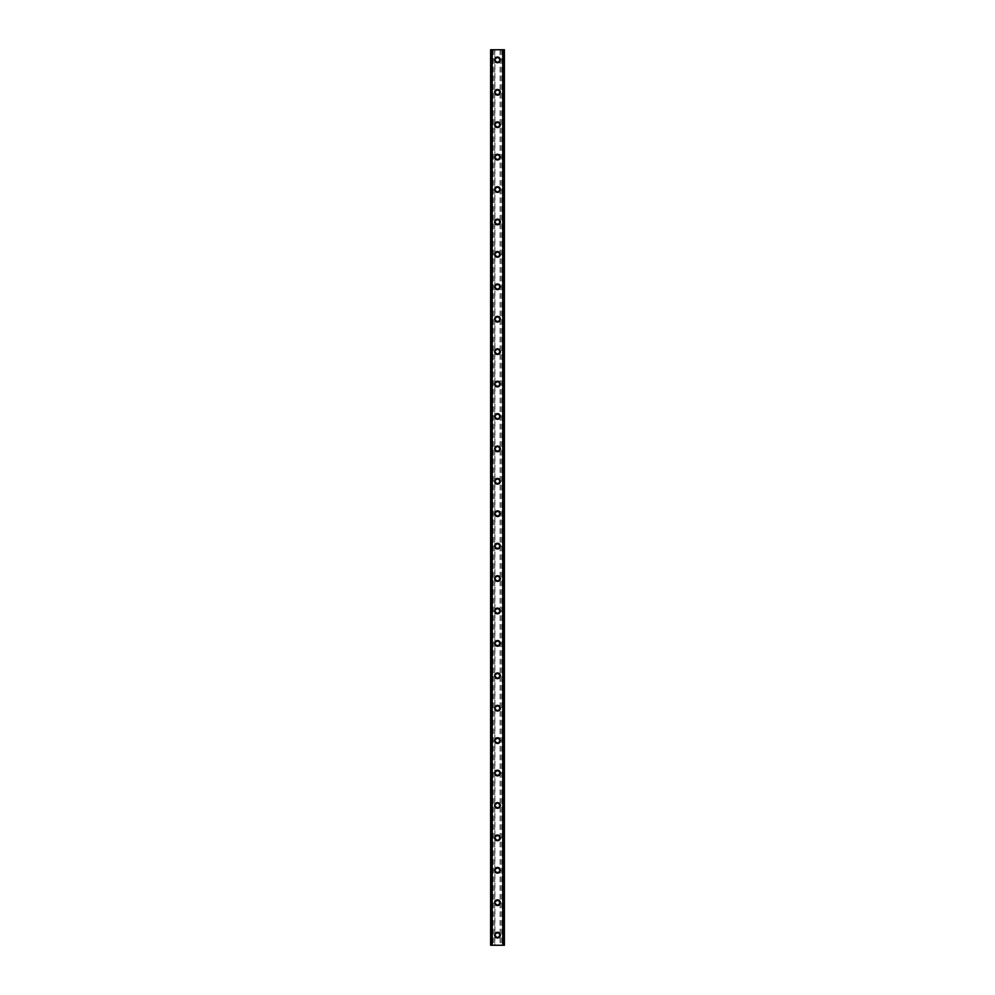 <?xml version="1.0" encoding="UTF-8"?>
<svg xmlns="http://www.w3.org/2000/svg" width="995" height="995" viewBox="0 0 995 995"><rect width="100%" height="100%" fill="white"/><g stroke="black" fill="none" stroke-linecap="round" stroke-linejoin="round"><path stroke-width="0.75" stroke-dasharray="4.97 3.73" d="M499.328 935.126A1.828 1.828 0 0 0 497.5 933.298A1.828 1.828 0 0 0 495.672 935.126A1.828 1.828 0 0 0 497.5 936.942A1.828 1.828 0 0 0 499.328 935.126A1.828 1.828 0 0 0 497.5 933.298A1.828 1.828 0 0 0 495.672 935.126A1.828 1.828 0 0 0 497.5 936.942A1.828 1.828 0 0 0 499.328 935.126M494.664 935.126A2.836 2.836 0 0 1 497.5 932.278A2.836 2.836 0 0 1 500.336 935.126A2.836 2.836 0 0 0 497.5 932.278A2.836 2.836 0 0 0 494.664 935.126A2.836 2.836 0 0 0 497.5 937.962A2.836 2.836 0 0 0 500.336 935.126A2.836 2.836 0 0 0 497.5 932.278A2.836 2.836 0 0 0 494.664 935.126A2.836 2.836 0 0 0 497.5 937.962A2.836 2.836 0 0 0 500.336 935.126A2.836 2.836 0 0 1 497.5 937.962A2.836 2.836 0 0 1 494.664 935.126M499.328 902.701A1.828 1.828 0 0 0 497.5 900.885A1.828 1.828 0 0 0 495.672 902.701A1.828 1.828 0 0 0 497.5 904.53A1.828 1.828 0 0 0 499.328 902.701A1.828 1.828 0 0 0 497.5 900.885A1.828 1.828 0 0 0 495.672 902.701A1.828 1.828 0 0 0 497.5 904.53A1.828 1.828 0 0 0 499.328 902.701M494.664 902.701A2.836 2.836 0 0 1 497.5 899.866A2.836 2.836 0 0 1 500.336 902.701A2.836 2.836 0 0 0 497.5 899.866A2.836 2.836 0 0 0 494.664 902.701A2.836 2.836 0 0 0 497.5 905.537A2.836 2.836 0 0 0 500.336 902.701A2.836 2.836 0 0 0 497.5 899.866A2.836 2.836 0 0 0 494.664 902.701A2.836 2.836 0 0 0 497.5 905.537A2.836 2.836 0 0 0 500.336 902.701A2.836 2.836 0 0 1 497.5 905.537A2.836 2.836 0 0 1 494.664 902.701M499.328 870.289A1.828 1.828 0 0 0 497.5 868.461A1.828 1.828 0 0 0 495.672 870.289A1.828 1.828 0 0 0 497.5 872.105A1.828 1.828 0 0 0 499.328 870.289A1.828 1.828 0 0 0 497.5 868.461A1.828 1.828 0 0 0 495.672 870.289A1.828 1.828 0 0 0 497.5 872.105A1.828 1.828 0 0 0 499.328 870.289M494.664 870.289A2.836 2.836 0 0 1 497.5 867.453A2.836 2.836 0 0 1 500.336 870.289A2.836 2.836 0 0 0 497.5 867.453A2.836 2.836 0 0 0 494.664 870.289A2.836 2.836 0 0 0 497.5 873.125A2.836 2.836 0 0 0 500.336 870.289A2.836 2.836 0 0 0 497.5 867.453A2.836 2.836 0 0 0 494.664 870.289A2.836 2.836 0 0 0 497.5 873.125A2.836 2.836 0 0 0 500.336 870.289A2.836 2.836 0 0 1 497.5 873.125A2.836 2.836 0 0 1 494.664 870.289M499.328 837.877A1.828 1.828 0 0 0 497.5 836.049A1.828 1.828 0 0 0 495.672 837.877A1.828 1.828 0 0 0 497.5 839.693A1.828 1.828 0 0 0 499.328 837.877A1.828 1.828 0 0 0 497.5 836.049A1.828 1.828 0 0 0 495.672 837.877A1.828 1.828 0 0 0 497.5 839.693A1.828 1.828 0 0 0 499.328 837.877M494.664 837.877A2.836 2.836 0 0 1 497.5 835.029A2.836 2.836 0 0 1 500.336 837.877A2.836 2.836 0 0 0 497.5 835.029A2.836 2.836 0 0 0 494.664 837.877A2.836 2.836 0 0 0 497.5 840.713A2.836 2.836 0 0 0 500.336 837.877A2.836 2.836 0 0 0 497.5 835.029A2.836 2.836 0 0 0 494.664 837.877A2.836 2.836 0 0 0 497.5 840.713A2.836 2.836 0 0 0 500.336 837.877A2.836 2.836 0 0 1 497.5 840.713A2.836 2.836 0 0 1 494.664 837.877M499.328 805.452A1.828 1.828 0 0 0 497.5 803.637A1.828 1.828 0 0 0 495.672 805.452A1.828 1.828 0 0 0 497.5 807.281A1.828 1.828 0 0 0 499.328 805.452A1.828 1.828 0 0 0 497.5 803.637A1.828 1.828 0 0 0 495.672 805.452A1.828 1.828 0 0 0 497.5 807.281A1.828 1.828 0 0 0 499.328 805.452M494.664 805.452A2.836 2.836 0 0 1 497.5 802.617A2.836 2.836 0 0 1 500.336 805.452A2.836 2.836 0 0 0 497.5 802.617A2.836 2.836 0 0 0 494.664 805.452A2.836 2.836 0 0 0 497.5 808.288A2.836 2.836 0 0 0 500.336 805.452A2.836 2.836 0 0 0 497.5 802.617A2.836 2.836 0 0 0 494.664 805.452A2.836 2.836 0 0 0 497.5 808.288A2.836 2.836 0 0 0 500.336 805.452A2.836 2.836 0 0 1 497.5 808.288A2.836 2.836 0 0 1 494.664 805.452M499.328 773.04A1.828 1.828 0 0 0 497.5 771.212A1.828 1.828 0 0 0 495.672 773.04A1.828 1.828 0 0 0 497.5 774.856A1.828 1.828 0 0 0 499.328 773.04A1.828 1.828 0 0 0 497.5 771.212A1.828 1.828 0 0 0 495.672 773.04A1.828 1.828 0 0 0 497.5 774.856A1.828 1.828 0 0 0 499.328 773.04M494.664 773.04A2.836 2.836 0 0 1 497.5 770.205A2.836 2.836 0 0 1 500.336 773.04A2.836 2.836 0 0 0 497.5 770.205A2.836 2.836 0 0 0 494.664 773.04A2.836 2.836 0 0 0 497.5 775.876A2.836 2.836 0 0 0 500.336 773.04A2.836 2.836 0 0 0 497.5 770.205A2.836 2.836 0 0 0 494.664 773.04A2.836 2.836 0 0 0 497.5 775.876A2.836 2.836 0 0 0 500.336 773.04A2.836 2.836 0 0 1 497.5 775.876A2.836 2.836 0 0 1 494.664 773.04M499.328 740.628A1.828 1.828 0 0 0 497.5 738.8A1.828 1.828 0 0 0 495.672 740.628A1.828 1.828 0 0 0 497.5 742.444A1.828 1.828 0 0 0 499.328 740.628A1.828 1.828 0 0 0 497.5 738.8A1.828 1.828 0 0 0 495.672 740.628A1.828 1.828 0 0 0 497.5 742.444A1.828 1.828 0 0 0 499.328 740.628M494.664 740.628A2.836 2.836 0 0 1 497.5 737.78A2.836 2.836 0 0 1 500.336 740.628A2.836 2.836 0 0 0 497.5 737.78A2.836 2.836 0 0 0 494.664 740.628A2.836 2.836 0 0 0 497.5 743.464A2.836 2.836 0 0 0 500.336 740.628A2.836 2.836 0 0 0 497.5 737.78A2.836 2.836 0 0 0 494.664 740.628A2.836 2.836 0 0 0 497.5 743.464A2.836 2.836 0 0 0 500.336 740.628A2.836 2.836 0 0 1 497.5 743.464A2.836 2.836 0 0 1 494.664 740.628M499.328 708.204A1.828 1.828 0 0 0 497.5 706.388A1.828 1.828 0 0 0 495.672 708.204A1.828 1.828 0 0 0 497.5 710.032A1.828 1.828 0 0 0 499.328 708.204A1.828 1.828 0 0 0 497.5 706.388A1.828 1.828 0 0 0 495.672 708.204A1.828 1.828 0 0 0 497.5 710.032A1.828 1.828 0 0 0 499.328 708.204M494.664 708.204A2.836 2.836 0 0 1 497.5 705.368A2.836 2.836 0 0 1 500.336 708.204A2.836 2.836 0 0 0 497.5 705.368A2.836 2.836 0 0 0 494.664 708.204A2.836 2.836 0 0 0 497.5 711.039A2.836 2.836 0 0 0 500.336 708.204A2.836 2.836 0 0 0 497.5 705.368A2.836 2.836 0 0 0 494.664 708.204A2.836 2.836 0 0 0 497.5 711.039A2.836 2.836 0 0 0 500.336 708.204A2.836 2.836 0 0 1 497.5 711.039A2.836 2.836 0 0 1 494.664 708.204M499.328 675.792A1.828 1.828 0 0 0 497.5 673.963A1.828 1.828 0 0 0 495.672 675.792A1.828 1.828 0 0 0 497.5 677.607A1.828 1.828 0 0 0 499.328 675.792A1.828 1.828 0 0 0 497.5 673.963A1.828 1.828 0 0 0 495.672 675.792A1.828 1.828 0 0 0 497.5 677.607A1.828 1.828 0 0 0 499.328 675.792M494.664 675.792A2.836 2.836 0 0 1 497.5 672.956A2.836 2.836 0 0 1 500.336 675.792A2.836 2.836 0 0 0 497.5 672.956A2.836 2.836 0 0 0 494.664 675.792A2.836 2.836 0 0 0 497.5 678.627A2.836 2.836 0 0 0 500.336 675.792A2.836 2.836 0 0 0 497.5 672.956A2.836 2.836 0 0 0 494.664 675.792A2.836 2.836 0 0 0 497.5 678.627A2.836 2.836 0 0 0 500.336 675.792A2.836 2.836 0 0 1 497.5 678.627A2.836 2.836 0 0 1 494.664 675.792M499.328 643.379A1.828 1.828 0 0 0 497.5 641.551A1.828 1.828 0 0 0 495.672 643.379A1.828 1.828 0 0 0 497.5 645.195A1.828 1.828 0 0 0 499.328 643.379A1.828 1.828 0 0 0 497.5 641.551A1.828 1.828 0 0 0 495.672 643.379A1.828 1.828 0 0 0 497.5 645.195A1.828 1.828 0 0 0 499.328 643.379M494.664 643.379A2.836 2.836 0 0 1 497.5 640.531A2.836 2.836 0 0 1 500.336 643.379A2.836 2.836 0 0 0 497.5 640.531A2.836 2.836 0 0 0 494.664 643.379A2.836 2.836 0 0 0 497.5 646.215A2.836 2.836 0 0 0 500.336 643.379A2.836 2.836 0 0 0 497.5 640.531A2.836 2.836 0 0 0 494.664 643.379A2.836 2.836 0 0 0 497.5 646.215A2.836 2.836 0 0 0 500.336 643.379A2.836 2.836 0 0 1 497.5 646.215A2.836 2.836 0 0 1 494.664 643.379M499.328 610.955A1.828 1.828 0 0 0 497.5 609.139A1.828 1.828 0 0 0 495.672 610.955A1.828 1.828 0 0 0 497.5 612.783A1.828 1.828 0 0 0 499.328 610.955A1.828 1.828 0 0 0 497.5 609.139A1.828 1.828 0 0 0 495.672 610.955A1.828 1.828 0 0 0 497.5 612.783A1.828 1.828 0 0 0 499.328 610.955M494.664 610.955A2.836 2.836 0 0 1 497.5 608.119A2.836 2.836 0 0 1 500.336 610.955A2.836 2.836 0 0 0 497.5 608.119A2.836 2.836 0 0 0 494.664 610.955A2.836 2.836 0 0 0 497.5 613.791A2.836 2.836 0 0 0 500.336 610.955A2.836 2.836 0 0 0 497.5 608.119A2.836 2.836 0 0 0 494.664 610.955A2.836 2.836 0 0 0 497.5 613.791A2.836 2.836 0 0 0 500.336 610.955A2.836 2.836 0 0 1 497.5 613.791A2.836 2.836 0 0 1 494.664 610.955M499.328 578.543A1.828 1.828 0 0 0 497.5 576.714A1.828 1.828 0 0 0 495.672 578.543A1.828 1.828 0 0 0 497.5 580.359A1.828 1.828 0 0 0 499.328 578.543A1.828 1.828 0 0 0 497.5 576.714A1.828 1.828 0 0 0 495.672 578.543A1.828 1.828 0 0 0 497.5 580.359A1.828 1.828 0 0 0 499.328 578.543M494.664 578.543A2.836 2.836 0 0 1 497.5 575.707A2.836 2.836 0 0 1 500.336 578.543A2.836 2.836 0 0 0 497.5 575.707A2.836 2.836 0 0 0 494.664 578.543A2.836 2.836 0 0 0 497.5 581.378A2.836 2.836 0 0 0 500.336 578.543A2.836 2.836 0 0 0 497.5 575.707A2.836 2.836 0 0 0 494.664 578.543A2.836 2.836 0 0 0 497.5 581.378A2.836 2.836 0 0 0 500.336 578.543A2.836 2.836 0 0 1 497.5 581.378A2.836 2.836 0 0 1 494.664 578.543M499.328 546.131A1.828 1.828 0 0 0 497.5 544.302A1.828 1.828 0 0 0 495.672 546.131A1.828 1.828 0 0 0 497.5 547.947A1.828 1.828 0 0 0 499.328 546.131A1.828 1.828 0 0 0 497.5 544.302A1.828 1.828 0 0 0 495.672 546.131A1.828 1.828 0 0 0 497.5 547.947A1.828 1.828 0 0 0 499.328 546.131M494.664 546.131A2.836 2.836 0 0 1 497.5 543.282A2.836 2.836 0 0 1 500.336 546.131A2.836 2.836 0 0 0 497.5 543.282A2.836 2.836 0 0 0 494.664 546.131A2.836 2.836 0 0 0 497.5 548.966A2.836 2.836 0 0 0 500.336 546.131A2.836 2.836 0 0 0 497.5 543.282A2.836 2.836 0 0 0 494.664 546.131A2.836 2.836 0 0 0 497.5 548.966A2.836 2.836 0 0 0 500.336 546.131A2.836 2.836 0 0 1 497.5 548.966A2.836 2.836 0 0 1 494.664 546.131M499.328 513.706A1.828 1.828 0 0 0 497.5 511.89A1.828 1.828 0 0 0 495.672 513.706A1.828 1.828 0 0 0 497.5 515.534A1.828 1.828 0 0 0 499.328 513.706A1.828 1.828 0 0 0 497.5 511.89A1.828 1.828 0 0 0 495.672 513.706A1.828 1.828 0 0 0 497.5 515.534A1.828 1.828 0 0 0 499.328 513.706M494.664 513.706A2.836 2.836 0 0 1 497.5 510.87A2.836 2.836 0 0 1 500.336 513.706A2.836 2.836 0 0 0 497.5 510.87A2.836 2.836 0 0 0 494.664 513.706A2.836 2.836 0 0 0 497.5 516.542A2.836 2.836 0 0 0 500.336 513.706A2.836 2.836 0 0 0 497.5 510.87A2.836 2.836 0 0 0 494.664 513.706A2.836 2.836 0 0 0 497.5 516.542A2.836 2.836 0 0 0 500.336 513.706A2.836 2.836 0 0 1 497.5 516.542A2.836 2.836 0 0 1 494.664 513.706M499.328 481.294A1.828 1.828 0 0 0 497.5 479.466A1.828 1.828 0 0 0 495.672 481.294A1.828 1.828 0 0 0 497.5 483.11A1.828 1.828 0 0 0 499.328 481.294A1.828 1.828 0 0 0 497.5 479.466A1.828 1.828 0 0 0 495.672 481.294A1.828 1.828 0 0 0 497.5 483.11A1.828 1.828 0 0 0 499.328 481.294M494.664 481.294A2.836 2.836 0 0 1 497.5 478.458A2.836 2.836 0 0 1 500.336 481.294A2.836 2.836 0 0 0 497.5 478.458A2.836 2.836 0 0 0 494.664 481.294A2.836 2.836 0 0 0 497.5 484.13A2.836 2.836 0 0 0 500.336 481.294A2.836 2.836 0 0 0 497.5 478.458A2.836 2.836 0 0 0 494.664 481.294A2.836 2.836 0 0 0 497.5 484.13A2.836 2.836 0 0 0 500.336 481.294A2.836 2.836 0 0 1 497.5 484.13A2.836 2.836 0 0 1 494.664 481.294M499.328 448.869A1.828 1.828 0 0 0 497.5 447.053A1.828 1.828 0 0 0 495.672 448.869A1.828 1.828 0 0 0 497.5 450.698A1.828 1.828 0 0 0 499.328 448.869A1.828 1.828 0 0 0 497.5 447.053A1.828 1.828 0 0 0 495.672 448.869A1.828 1.828 0 0 0 497.5 450.698A1.828 1.828 0 0 0 499.328 448.869M494.664 448.869A2.836 2.836 0 0 1 497.5 446.034A2.836 2.836 0 0 1 500.336 448.869A2.836 2.836 0 0 0 497.5 446.034A2.836 2.836 0 0 0 494.664 448.869A2.836 2.836 0 0 0 497.5 451.718A2.836 2.836 0 0 0 500.336 448.869A2.836 2.836 0 0 0 497.5 446.034A2.836 2.836 0 0 0 494.664 448.869A2.836 2.836 0 0 0 497.5 451.718A2.836 2.836 0 0 0 500.336 448.869A2.836 2.836 0 0 1 497.5 451.718A2.836 2.836 0 0 1 494.664 448.869M499.328 416.457A1.828 1.828 0 0 0 497.5 414.641A1.828 1.828 0 0 0 495.672 416.457A1.828 1.828 0 0 0 497.5 418.286A1.828 1.828 0 0 0 499.328 416.457A1.828 1.828 0 0 0 497.5 414.641A1.828 1.828 0 0 0 495.672 416.457A1.828 1.828 0 0 0 497.5 418.286A1.828 1.828 0 0 0 499.328 416.457M494.664 416.457A2.836 2.836 0 0 1 497.5 413.621A2.836 2.836 0 0 1 500.336 416.457A2.836 2.836 0 0 0 497.5 413.621A2.836 2.836 0 0 0 494.664 416.457A2.836 2.836 0 0 0 497.5 419.293A2.836 2.836 0 0 0 500.336 416.457A2.836 2.836 0 0 0 497.5 413.621A2.836 2.836 0 0 0 494.664 416.457A2.836 2.836 0 0 0 497.5 419.293A2.836 2.836 0 0 0 500.336 416.457A2.836 2.836 0 0 1 497.5 419.293A2.836 2.836 0 0 1 494.664 416.457M499.328 384.045A1.828 1.828 0 0 0 497.5 382.217A1.828 1.828 0 0 0 495.672 384.045A1.828 1.828 0 0 0 497.5 385.861A1.828 1.828 0 0 0 499.328 384.045A1.828 1.828 0 0 0 497.5 382.217A1.828 1.828 0 0 0 495.672 384.045A1.828 1.828 0 0 0 497.5 385.861A1.828 1.828 0 0 0 499.328 384.045M494.664 384.045A2.836 2.836 0 0 1 497.5 381.209A2.836 2.836 0 0 1 500.336 384.045A2.836 2.836 0 0 0 497.5 381.209A2.836 2.836 0 0 0 494.664 384.045A2.836 2.836 0 0 0 497.5 386.881A2.836 2.836 0 0 0 500.336 384.045A2.836 2.836 0 0 0 497.5 381.209A2.836 2.836 0 0 0 494.664 384.045A2.836 2.836 0 0 0 497.5 386.881A2.836 2.836 0 0 0 500.336 384.045A2.836 2.836 0 0 1 497.5 386.881A2.836 2.836 0 0 1 494.664 384.045M499.328 351.621A1.828 1.828 0 0 0 497.5 349.805A1.828 1.828 0 0 0 495.672 351.621A1.828 1.828 0 0 0 497.5 353.449A1.828 1.828 0 0 0 499.328 351.621A1.828 1.828 0 0 0 497.5 349.805A1.828 1.828 0 0 0 495.672 351.621A1.828 1.828 0 0 0 497.5 353.449A1.828 1.828 0 0 0 499.328 351.621M494.664 351.621A2.836 2.836 0 0 1 497.5 348.785A2.836 2.836 0 0 1 500.336 351.621A2.836 2.836 0 0 0 497.5 348.785A2.836 2.836 0 0 0 494.664 351.621A2.836 2.836 0 0 0 497.5 354.469A2.836 2.836 0 0 0 500.336 351.621A2.836 2.836 0 0 0 497.5 348.785A2.836 2.836 0 0 0 494.664 351.621A2.836 2.836 0 0 0 497.5 354.469A2.836 2.836 0 0 0 500.336 351.621A2.836 2.836 0 0 1 497.5 354.469A2.836 2.836 0 0 1 494.664 351.621M499.328 319.208A1.828 1.828 0 0 0 497.5 317.393A1.828 1.828 0 0 0 495.672 319.208A1.828 1.828 0 0 0 497.5 321.037A1.828 1.828 0 0 0 499.328 319.208A1.828 1.828 0 0 0 497.5 317.393A1.828 1.828 0 0 0 495.672 319.208A1.828 1.828 0 0 0 497.5 321.037A1.828 1.828 0 0 0 499.328 319.208M494.664 319.208A2.836 2.836 0 0 1 497.5 316.373A2.836 2.836 0 0 1 500.336 319.208A2.836 2.836 0 0 0 497.5 316.373A2.836 2.836 0 0 0 494.664 319.208A2.836 2.836 0 0 0 497.5 322.044A2.836 2.836 0 0 0 500.336 319.208A2.836 2.836 0 0 0 497.5 316.373A2.836 2.836 0 0 0 494.664 319.208A2.836 2.836 0 0 0 497.5 322.044A2.836 2.836 0 0 0 500.336 319.208A2.836 2.836 0 0 1 497.5 322.044A2.836 2.836 0 0 1 494.664 319.208M499.328 286.796A1.828 1.828 0 0 0 497.5 284.968A1.828 1.828 0 0 0 495.672 286.796A1.828 1.828 0 0 0 497.5 288.612A1.828 1.828 0 0 0 499.328 286.796A1.828 1.828 0 0 0 497.5 284.968A1.828 1.828 0 0 0 495.672 286.796A1.828 1.828 0 0 0 497.5 288.612A1.828 1.828 0 0 0 499.328 286.796M494.664 286.796A2.836 2.836 0 0 1 497.5 283.961A2.836 2.836 0 0 1 500.336 286.796A2.836 2.836 0 0 0 497.5 283.961A2.836 2.836 0 0 0 494.664 286.796A2.836 2.836 0 0 0 497.5 289.632A2.836 2.836 0 0 0 500.336 286.796A2.836 2.836 0 0 0 497.5 283.961A2.836 2.836 0 0 0 494.664 286.796A2.836 2.836 0 0 0 497.5 289.632A2.836 2.836 0 0 0 500.336 286.796A2.836 2.836 0 0 1 497.5 289.632A2.836 2.836 0 0 1 494.664 286.796M499.328 254.372A1.828 1.828 0 0 0 497.5 252.556A1.828 1.828 0 0 0 495.672 254.372A1.828 1.828 0 0 0 497.5 256.2A1.828 1.828 0 0 0 499.328 254.372A1.828 1.828 0 0 0 497.5 252.556A1.828 1.828 0 0 0 495.672 254.372A1.828 1.828 0 0 0 497.5 256.2A1.828 1.828 0 0 0 499.328 254.372M494.664 254.372A2.836 2.836 0 0 1 497.5 251.536A2.836 2.836 0 0 1 500.336 254.372A2.836 2.836 0 0 0 497.5 251.536A2.836 2.836 0 0 0 494.664 254.372A2.836 2.836 0 0 0 497.5 257.22A2.836 2.836 0 0 0 500.336 254.372A2.836 2.836 0 0 0 497.5 251.536A2.836 2.836 0 0 0 494.664 254.372A2.836 2.836 0 0 0 497.5 257.22A2.836 2.836 0 0 0 500.336 254.372A2.836 2.836 0 0 1 497.5 257.22A2.836 2.836 0 0 1 494.664 254.372M499.328 221.96A1.828 1.828 0 0 0 497.5 220.144A1.828 1.828 0 0 0 495.672 221.96A1.828 1.828 0 0 0 497.5 223.788A1.828 1.828 0 0 0 499.328 221.96A1.828 1.828 0 0 0 497.5 220.144A1.828 1.828 0 0 0 495.672 221.96A1.828 1.828 0 0 0 497.5 223.788A1.828 1.828 0 0 0 499.328 221.96M494.664 221.96A2.836 2.836 0 0 1 497.5 219.124A2.836 2.836 0 0 1 500.336 221.96A2.836 2.836 0 0 0 497.5 219.124A2.836 2.836 0 0 0 494.664 221.96A2.836 2.836 0 0 0 497.5 224.795A2.836 2.836 0 0 0 500.336 221.96A2.836 2.836 0 0 0 497.5 219.124A2.836 2.836 0 0 0 494.664 221.96A2.836 2.836 0 0 0 497.5 224.795A2.836 2.836 0 0 0 500.336 221.96A2.836 2.836 0 0 1 497.5 224.795A2.836 2.836 0 0 1 494.664 221.96M499.328 189.547A1.828 1.828 0 0 0 497.5 187.719A1.828 1.828 0 0 0 495.672 189.547A1.828 1.828 0 0 0 497.5 191.363A1.828 1.828 0 0 0 499.328 189.547A1.828 1.828 0 0 0 497.5 187.719A1.828 1.828 0 0 0 495.672 189.547A1.828 1.828 0 0 0 497.5 191.363A1.828 1.828 0 0 0 499.328 189.547M494.664 189.547A2.836 2.836 0 0 1 497.5 186.712A2.836 2.836 0 0 1 500.336 189.547A2.836 2.836 0 0 0 497.5 186.712A2.836 2.836 0 0 0 494.664 189.547A2.836 2.836 0 0 0 497.5 192.383A2.836 2.836 0 0 0 500.336 189.547A2.836 2.836 0 0 0 497.5 186.712A2.836 2.836 0 0 0 494.664 189.547A2.836 2.836 0 0 0 497.5 192.383A2.836 2.836 0 0 0 500.336 189.547A2.836 2.836 0 0 1 497.5 192.383A2.836 2.836 0 0 1 494.664 189.547M499.328 157.123A1.828 1.828 0 0 0 497.5 155.307A1.828 1.828 0 0 0 495.672 157.123A1.828 1.828 0 0 0 497.5 158.951A1.828 1.828 0 0 0 499.328 157.123A1.828 1.828 0 0 0 497.5 155.307A1.828 1.828 0 0 0 495.672 157.123A1.828 1.828 0 0 0 497.5 158.951A1.828 1.828 0 0 0 499.328 157.123M494.664 157.123A2.836 2.836 0 0 1 497.5 154.287A2.836 2.836 0 0 1 500.336 157.123A2.836 2.836 0 0 0 497.5 154.287A2.836 2.836 0 0 0 494.664 157.123A2.836 2.836 0 0 0 497.5 159.971A2.836 2.836 0 0 0 500.336 157.123A2.836 2.836 0 0 0 497.5 154.287A2.836 2.836 0 0 0 494.664 157.123A2.836 2.836 0 0 0 497.5 159.971A2.836 2.836 0 0 0 500.336 157.123A2.836 2.836 0 0 1 497.5 159.971A2.836 2.836 0 0 1 494.664 157.123M499.328 124.711A1.828 1.828 0 0 0 497.5 122.895A1.828 1.828 0 0 0 495.672 124.711A1.828 1.828 0 0 0 497.5 126.539A1.828 1.828 0 0 0 499.328 124.711A1.828 1.828 0 0 0 497.5 122.895A1.828 1.828 0 0 0 495.672 124.711A1.828 1.828 0 0 0 497.5 126.539A1.828 1.828 0 0 0 499.328 124.711M494.664 124.711A2.836 2.836 0 0 1 497.5 121.875A2.836 2.836 0 0 1 500.336 124.711A2.836 2.836 0 0 0 497.5 121.875A2.836 2.836 0 0 0 494.664 124.711A2.836 2.836 0 0 0 497.5 127.547A2.836 2.836 0 0 0 500.336 124.711A2.836 2.836 0 0 0 497.5 121.875A2.836 2.836 0 0 0 494.664 124.711A2.836 2.836 0 0 0 497.5 127.547A2.836 2.836 0 0 0 500.336 124.711A2.836 2.836 0 0 1 497.5 127.547A2.836 2.836 0 0 1 494.664 124.711M499.328 92.299A1.828 1.828 0 0 0 497.5 90.47A1.828 1.828 0 0 0 495.672 92.299A1.828 1.828 0 0 0 497.5 94.115A1.828 1.828 0 0 0 499.328 92.299A1.828 1.828 0 0 0 497.5 90.47A1.828 1.828 0 0 0 495.672 92.299A1.828 1.828 0 0 0 497.5 94.115A1.828 1.828 0 0 0 499.328 92.299M494.664 92.299A2.836 2.836 0 0 1 497.5 89.463A2.836 2.836 0 0 1 500.336 92.299A2.836 2.836 0 0 0 497.5 89.463A2.836 2.836 0 0 0 494.664 92.299A2.836 2.836 0 0 0 497.5 95.134A2.836 2.836 0 0 0 500.336 92.299A2.836 2.836 0 0 0 497.5 89.463A2.836 2.836 0 0 0 494.664 92.299A2.836 2.836 0 0 0 497.5 95.134A2.836 2.836 0 0 0 500.336 92.299A2.836 2.836 0 0 1 497.5 95.134A2.836 2.836 0 0 1 494.664 92.299M499.328 59.874A1.828 1.828 0 0 0 497.5 58.058A1.828 1.828 0 0 0 495.672 59.874A1.828 1.828 0 0 0 497.5 61.702A1.828 1.828 0 0 0 499.328 59.874A1.828 1.828 0 0 0 497.5 58.058A1.828 1.828 0 0 0 495.672 59.874A1.828 1.828 0 0 0 497.5 61.702A1.828 1.828 0 0 0 499.328 59.874M494.664 59.874A2.836 2.836 0 0 1 497.5 57.038A2.836 2.836 0 0 1 500.336 59.874A2.836 2.836 0 0 0 497.5 57.038A2.836 2.836 0 0 0 494.664 59.874A2.836 2.836 0 0 0 497.5 62.722A2.836 2.836 0 0 0 500.336 59.874A2.836 2.836 0 0 0 497.5 57.038A2.836 2.836 0 0 0 494.664 59.874A2.836 2.836 0 0 0 497.5 62.722A2.836 2.836 0 0 0 500.336 59.874A2.836 2.836 0 0 1 497.5 62.722A2.836 2.836 0 0 1 494.664 59.874M498.992 49.75L497.873 49.75L498.992 49.75M497.873 49.75L499.129 49.75L497.873 49.75M496.99 49.75L495.622 49.75L496.99 49.75M495.622 49.75L497.127 49.75L495.622 49.75M494.876 49.75L504.39 49.75L502.749 49.75L503.221 945.25L490.61 945.25L492.251 945.25L490.61 945.25L490.61 49.75L494.876 49.75L494.876 945.25M490.734 49.75L492.438 49.75L490.61 49.75L490.734 945.25M492.438 49.75L492.438 945.25M491.729 49.75L491.741 945.25M503.259 49.75L503.271 945.25M503.221 49.75L504.39 49.75L504.39 945.25L503.221 945.25L503.221 49.75L503.221 945.25M502.724 49.75L502.724 945.25L502.749 49.75M496.007 945.25L497.127 945.25L496.007 945.25M497.127 945.25L495.871 945.25L497.127 945.25M502.562 945.25L502.562 49.75M491.779 945.25L491.779 49.75M494.689 49.75L494.689 945.25M493.284 49.75L493.284 945.25M493.085 49.75L493.085 945.25M491.406 49.75L491.406 945.25M490.61 49.75L490.61 945.25L490.61 49.75M492.276 49.75L492.276 945.25L492.251 49.75M491.828 49.75L491.828 945.25M503.171 49.75L503.171 945.25M504.39 49.75L504.39 945.25M503.594 49.75L503.594 945.25M501.915 49.75L501.915 945.25M501.716 49.75L501.716 945.25M500.311 49.75L500.311 945.25M500.124 49.75L500.124 945.25M490.784 49.75L490.784 945.25M504.266 49.75L504.266 945.25M504.216 49.75L504.216 945.25"/><path stroke-width="1.49" d="M494.664 935.126A2.836 2.836 0 0 1 497.5 932.278A2.836 2.836 0 0 1 500.336 935.126A2.836 2.836 0 0 1 497.5 937.962A2.836 2.836 0 0 1 494.664 935.126M494.664 902.701A2.836 2.836 0 0 1 497.5 899.866A2.836 2.836 0 0 1 500.336 902.701A2.836 2.836 0 0 1 497.5 905.537A2.836 2.836 0 0 1 494.664 902.701M494.664 870.289A2.836 2.836 0 0 1 497.5 867.453A2.836 2.836 0 0 1 500.336 870.289A2.836 2.836 0 0 1 497.5 873.125A2.836 2.836 0 0 1 494.664 870.289M494.664 837.877A2.836 2.836 0 0 1 497.5 835.029A2.836 2.836 0 0 1 500.336 837.877A2.836 2.836 0 0 1 497.5 840.713A2.836 2.836 0 0 1 494.664 837.877M494.664 805.452A2.836 2.836 0 0 1 497.5 802.617A2.836 2.836 0 0 1 500.336 805.452A2.836 2.836 0 0 1 497.5 808.288A2.836 2.836 0 0 1 494.664 805.452M494.664 773.04A2.836 2.836 0 0 1 497.5 770.205A2.836 2.836 0 0 1 500.336 773.04A2.836 2.836 0 0 1 497.5 775.876A2.836 2.836 0 0 1 494.664 773.04M494.664 740.628A2.836 2.836 0 0 1 497.5 737.78A2.836 2.836 0 0 1 500.336 740.628A2.836 2.836 0 0 1 497.5 743.464A2.836 2.836 0 0 1 494.664 740.628M494.664 708.204A2.836 2.836 0 0 1 497.5 705.368A2.836 2.836 0 0 1 500.336 708.204A2.836 2.836 0 0 1 497.5 711.039A2.836 2.836 0 0 1 494.664 708.204M494.664 675.792A2.836 2.836 0 0 1 497.5 672.956A2.836 2.836 0 0 1 500.336 675.792A2.836 2.836 0 0 1 497.5 678.627A2.836 2.836 0 0 1 494.664 675.792M494.664 643.379A2.836 2.836 0 0 1 497.5 640.531A2.836 2.836 0 0 1 500.336 643.379A2.836 2.836 0 0 1 497.5 646.215A2.836 2.836 0 0 1 494.664 643.379M494.664 610.955A2.836 2.836 0 0 1 497.5 608.119A2.836 2.836 0 0 1 500.336 610.955A2.836 2.836 0 0 1 497.5 613.791A2.836 2.836 0 0 1 494.664 610.955M494.664 578.543A2.836 2.836 0 0 1 497.5 575.707A2.836 2.836 0 0 1 500.336 578.543A2.836 2.836 0 0 1 497.5 581.378A2.836 2.836 0 0 1 494.664 578.543M494.664 546.131A2.836 2.836 0 0 1 497.5 543.282A2.836 2.836 0 0 1 500.336 546.131A2.836 2.836 0 0 1 497.5 548.966A2.836 2.836 0 0 1 494.664 546.131M494.664 513.706A2.836 2.836 0 0 1 497.5 510.87A2.836 2.836 0 0 1 500.336 513.706A2.836 2.836 0 0 1 497.5 516.542A2.836 2.836 0 0 1 494.664 513.706M494.664 481.294A2.836 2.836 0 0 1 497.5 478.458A2.836 2.836 0 0 1 500.336 481.294A2.836 2.836 0 0 1 497.5 484.13A2.836 2.836 0 0 1 494.664 481.294M494.664 448.869A2.836 2.836 0 0 1 497.5 446.034A2.836 2.836 0 0 1 500.336 448.869A2.836 2.836 0 0 1 497.5 451.718A2.836 2.836 0 0 1 494.664 448.869M494.664 416.457A2.836 2.836 0 0 1 497.5 413.621A2.836 2.836 0 0 1 500.336 416.457A2.836 2.836 0 0 1 497.5 419.293A2.836 2.836 0 0 1 494.664 416.457M494.664 384.045A2.836 2.836 0 0 1 497.5 381.209A2.836 2.836 0 0 1 500.336 384.045A2.836 2.836 0 0 1 497.5 386.881A2.836 2.836 0 0 1 494.664 384.045M494.664 351.621A2.836 2.836 0 0 1 497.5 348.785A2.836 2.836 0 0 1 500.336 351.621A2.836 2.836 0 0 1 497.5 354.469A2.836 2.836 0 0 1 494.664 351.621M494.664 319.208A2.836 2.836 0 0 1 497.5 316.373A2.836 2.836 0 0 1 500.336 319.208A2.836 2.836 0 0 1 497.5 322.044A2.836 2.836 0 0 1 494.664 319.208M494.664 286.796A2.836 2.836 0 0 1 497.5 283.961A2.836 2.836 0 0 1 500.336 286.796A2.836 2.836 0 0 1 497.5 289.632A2.836 2.836 0 0 1 494.664 286.796M494.664 254.372A2.836 2.836 0 0 1 497.5 251.536A2.836 2.836 0 0 1 500.336 254.372A2.836 2.836 0 0 1 497.5 257.22A2.836 2.836 0 0 1 494.664 254.372M494.664 221.96A2.836 2.836 0 0 1 497.5 219.124A2.836 2.836 0 0 1 500.336 221.96A2.836 2.836 0 0 1 497.5 224.795A2.836 2.836 0 0 1 494.664 221.96M494.664 189.547A2.836 2.836 0 0 1 497.5 186.712A2.836 2.836 0 0 1 500.336 189.547A2.836 2.836 0 0 1 497.5 192.383A2.836 2.836 0 0 1 494.664 189.547M494.664 157.123A2.836 2.836 0 0 1 497.5 154.287A2.836 2.836 0 0 1 500.336 157.123A2.836 2.836 0 0 1 497.5 159.971A2.836 2.836 0 0 1 494.664 157.123M494.664 124.711A2.836 2.836 0 0 1 497.5 121.875A2.836 2.836 0 0 1 500.336 124.711A2.836 2.836 0 0 1 497.5 127.547A2.836 2.836 0 0 1 494.664 124.711M494.664 92.299A2.836 2.836 0 0 1 497.5 89.463A2.836 2.836 0 0 1 500.336 92.299A2.836 2.836 0 0 1 497.5 95.134A2.836 2.836 0 0 1 494.664 92.299M494.664 59.874A2.836 2.836 0 0 1 497.5 57.038A2.836 2.836 0 0 1 500.336 59.874A2.836 2.836 0 0 1 497.5 62.722A2.836 2.836 0 0 1 494.664 59.874M504.266 49.75L490.61 49.75L490.61 945.25L504.39 945.25L504.39 49.75L504.266 945.25M491.729 49.75L491.741 945.25L491.729 49.75M504.39 49.75L504.39 945.25L504.39 49.75M503.271 945.25L503.259 49.75L503.271 945.25M490.61 945.25L490.61 49.75M492.214 49.75L492.214 945.25M502.786 49.75L502.786 945.25M490.734 49.75L490.734 945.25M491.766 49.75L491.766 945.25M503.234 49.75L503.234 945.25"/></g></svg>
